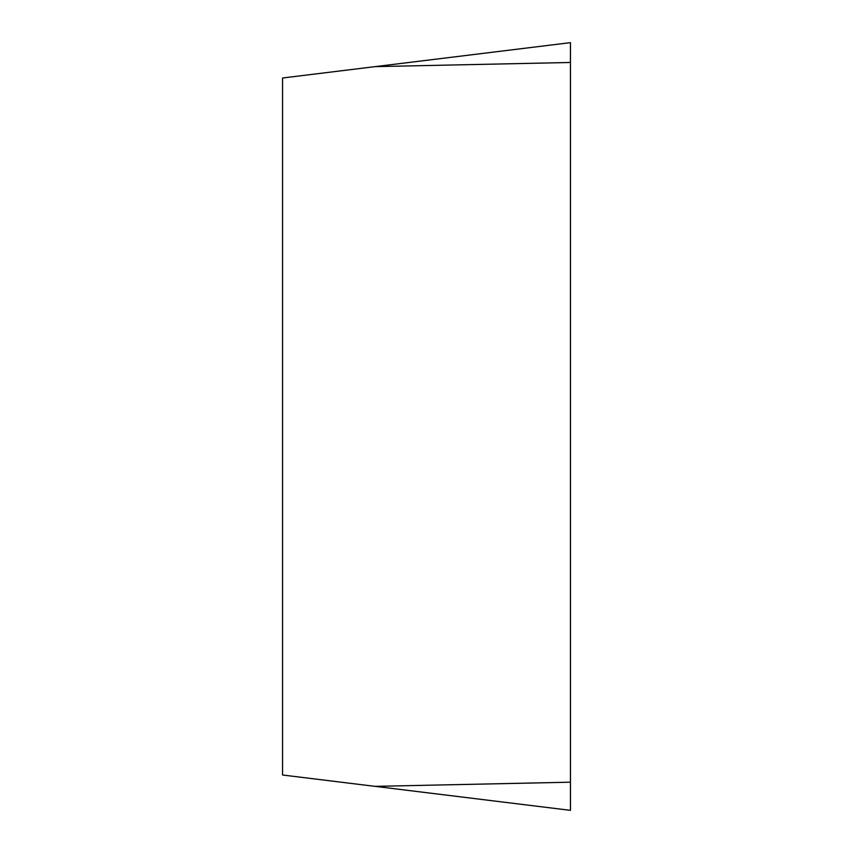 <?xml version="1.0" encoding="UTF-8"?>
<svg xmlns="http://www.w3.org/2000/svg" width="853" height="853" viewBox="0 0 853 853"><rect width="100%" height="100%" fill="white"/><g stroke="black" fill="none" stroke-linecap="round" stroke-linejoin="round"><path stroke-width="1.28" d="M375.053 786.359L282.556 775.004L282.556 77.996L570.444 42.65L570.444 810.35L375.053 786.359L570.444 782.19L570.444 42.65L570.444 62.472L375.053 66.641"/></g></svg>
